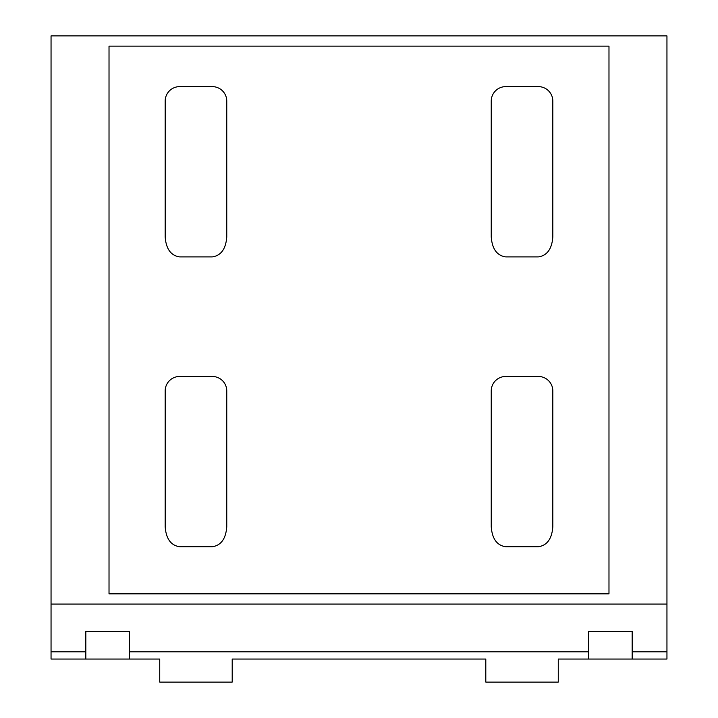 <?xml version="1.0" encoding="UTF-8"?>
<svg xmlns="http://www.w3.org/2000/svg" width="718" height="718" viewBox="0 0 718 718"><rect width="100%" height="100%" fill="white"/><g stroke="black" fill="none" stroke-linecap="round" stroke-linejoin="round"><path stroke-width="1.08" d="M588.697 651.8L588.697 659.043L558.263 659.043L558.263 682.1L485.799 682.1L485.799 659.043L232.201 659.043L232.201 682.1L159.737 682.1L159.737 659.043L129.303 659.043L129.303 651.8L588.697 651.8L588.697 631.301L632.172 631.301L632.172 651.8L666.95 651.8L666.95 35.9L51.05 35.9L51.05 651.8L85.828 651.8L85.828 659.043L51.05 659.043L51.05 651.8M666.95 651.8L666.95 659.043L632.172 659.043L632.172 651.8M588.697 659.043L632.172 659.043M85.828 659.043L129.303 659.043M666.95 604.08L51.05 604.08M129.303 651.8L129.303 631.301L85.828 631.301L85.828 651.8M491.238 236.967L491.238 101.112A14.495 14.495 0 0 1 505.732 86.618L538.338 86.618A14.495 14.495 0 0 1 552.824 101.112L552.824 236.967C551.909 248.984 547.071 255.635 538.338 256.9L505.732 256.9C496.991 255.635 492.162 248.984 491.238 236.967M212.268 86.618L179.662 86.618A14.495 14.495 0 0 0 165.176 101.112L165.176 236.967C166.091 248.984 170.929 255.635 179.662 256.9L212.268 256.9C221.009 255.635 225.838 248.984 226.762 236.967L226.762 101.112A14.495 14.495 0 0 0 212.268 86.618M608.981 46.149L109.019 46.149L109.019 593.831L608.981 593.831L608.981 46.149M212.268 376.456L179.662 376.456A14.495 14.495 0 0 0 165.176 390.951L165.176 526.797C166.091 538.823 170.929 545.465 179.662 546.73L212.268 546.73C221.009 545.465 225.838 538.823 226.762 526.797L226.762 390.951A14.495 14.495 0 0 0 212.268 376.456M491.238 526.797L491.238 390.951A14.495 14.495 0 0 1 505.732 376.456L538.338 376.456A14.495 14.495 0 0 1 552.824 390.951L552.824 526.797C551.909 538.823 547.071 545.465 538.338 546.73L505.732 546.73C496.991 545.465 492.162 538.823 491.238 526.797M159.737 679.506L159.737 659.043M232.201 679.506L232.201 659.043M485.799 679.506L485.799 659.043M558.263 679.506L558.263 659.043"/></g></svg>
